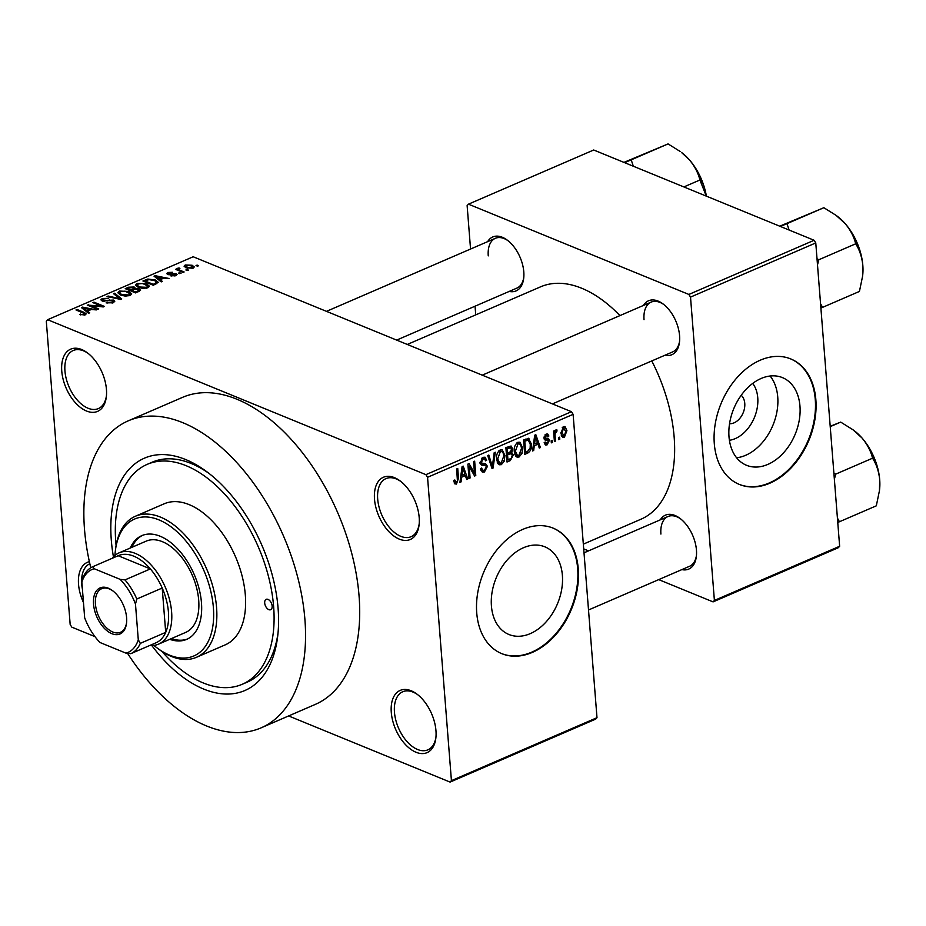<?xml version="1.0" encoding="UTF-8"?>
<svg xmlns="http://www.w3.org/2000/svg" width="926" height="926" viewBox="0 0 926 926"><rect width="100%" height="100%" fill="white"/><g stroke="black" fill="none" stroke-linecap="round" stroke-linejoin="round"><path stroke-width="1.39" d="M106.444 389.429A33.903 19.608 66.6 0 1 106.351 396.71A33.903 19.608 66.6 0 1 83.734 409.651A33.903 19.608 66.6 0 1 61.764 371.129A33.903 19.608 66.6 0 1 87.357 352.806A33.903 19.608 66.6 0 1 106.444 389.429M88.109 353.385A31.646 18.3 -113.4 0 0 73.235 350.503A31.646 18.3 -113.4 0 0 64.947 371.002A31.646 18.3 -113.4 0 0 77.425 400.24A31.646 18.3 -113.4 0 0 98.353 408.586A31.646 18.3 -113.4 0 0 106.444 395.772M419.189 517.518A33.903 19.608 66.6 0 1 419.096 524.81A33.903 19.608 66.6 0 1 396.478 537.74A33.903 19.608 66.6 0 1 374.509 499.218A33.903 19.608 66.6 0 1 400.101 480.907A33.903 19.608 66.6 0 1 419.189 517.518M400.854 481.474A31.646 18.3 -113.4 0 0 385.98 478.603A31.646 18.3 -113.4 0 0 377.692 499.102A31.646 18.3 -113.4 0 0 390.182 528.341A31.646 18.3 -113.4 0 0 411.109 536.686A31.646 18.3 -113.4 0 0 419.189 523.873M435.961 730.683A33.903 19.608 66.6 0 1 435.868 737.964A33.903 19.608 66.6 0 1 413.251 750.893A33.903 19.608 66.6 0 1 391.281 712.383A33.903 19.608 66.6 0 1 416.885 694.06A33.903 19.608 66.6 0 1 435.961 730.683M417.626 694.639A31.646 18.3 -113.4 0 0 402.752 691.757A31.646 18.3 -113.4 0 0 394.464 712.256A31.646 18.3 -113.4 0 0 406.954 741.495A31.646 18.3 -113.4 0 0 427.881 749.84A31.646 18.3 -113.4 0 0 435.961 737.027M83.467 602.525A33.903 19.608 66.6 0 1 78.536 584.283A33.903 19.608 66.6 0 1 89.382 561.665M89.834 563.737A31.646 18.3 -113.4 0 0 81.719 584.156A31.646 18.3 -113.4 0 0 82.426 589.249M770.119 376.014A47.376 33.267 -67.7 0 1 775.074 419.304A47.376 33.267 -67.7 0 1 745.65 455.303A47.376 33.267 -67.7 0 1 736.633 457.78M729.41 440.278A33.186 23.3 112.3 0 0 735.279 438.6A33.186 23.3 112.3 0 0 755.801 413.667A33.186 23.3 112.3 0 0 752.699 383.422M729.538 423.738A15.823 11.112 112.3 0 0 734.04 422.858A15.823 11.112 112.3 0 0 744.145 409.871A15.823 11.112 112.3 0 0 741.194 395.298M767.862 464.401A47.376 33.267 112.3 0 0 799.288 420.01A47.376 33.267 112.3 0 0 782.435 377.611A47.376 33.267 112.3 0 0 761.103 378.491A47.376 33.267 112.3 0 0 729.676 422.881A47.376 33.267 112.3 0 0 746.53 465.292A47.376 33.267 112.3 0 0 767.862 464.401M769.923 483.175A67.806 47.608 112.3 0 0 814.892 419.64A67.806 47.608 112.3 0 0 790.781 358.941A67.806 47.608 112.3 0 0 760.246 360.202A67.806 47.608 112.3 0 0 715.266 423.749A67.806 47.608 112.3 0 0 739.376 484.437A67.806 47.608 112.3 0 0 769.923 483.175M739.087 484.321A67.806 47.608 112.3 0 0 769.321 482.932A67.806 47.608 112.3 0 0 814.267 419.605A67.806 47.608 112.3 0 0 790.48 358.825M491.428 606.009A47.376 33.267 112.3 0 0 508.953 634.507A47.376 33.267 112.3 0 0 546.109 621.89A47.376 33.267 112.3 0 0 562.383 575.324A47.376 33.267 112.3 0 0 544.87 546.826A47.376 33.267 112.3 0 0 507.714 559.443A47.376 33.267 112.3 0 0 491.428 606.009M476.728 612.873A67.806 47.608 112.3 0 0 501.799 653.663A67.806 47.608 112.3 0 0 554.975 635.606A67.806 47.608 112.3 0 0 578.275 568.958A67.806 47.608 112.3 0 0 553.204 528.167A67.806 47.608 112.3 0 0 500.028 546.224A67.806 47.608 112.3 0 0 476.728 612.873M501.51 653.536A67.806 47.608 112.3 0 0 554.535 635.201A67.806 47.608 112.3 0 0 577.685 568.703A67.806 47.608 112.3 0 0 552.903 528.04M487.666 241.628A29.389 16.992 66.6 0 1 507.263 240.123A29.389 16.992 66.6 0 1 523.792 271.862A29.389 16.992 66.6 0 1 523.711 278.182A29.389 16.992 66.6 0 1 509.207 291.424M396.664 340.097L516.893 288.102A27.12 15.684 -113.4 0 0 523.803 277.233M643.443 305.441A29.389 16.992 66.6 0 1 663.039 303.936A29.389 16.992 66.6 0 1 679.568 335.663A29.389 16.992 66.6 0 1 679.499 341.983A29.389 16.992 66.6 0 1 664.984 355.225M552.44 403.898L672.67 351.903A27.12 15.684 -113.4 0 0 679.591 341.046M660.319 519.822A29.389 16.992 66.6 0 1 679.904 518.317A29.389 16.992 66.6 0 1 696.445 550.056A29.389 16.992 66.6 0 1 696.364 556.364A29.389 16.992 66.6 0 1 681.86 569.606M588.508 609.979L689.546 566.284A27.12 15.684 -113.4 0 0 696.456 555.426M113.435 556.839A126.573 73.189 66.6 0 1 111.305 540.171A126.573 73.189 66.6 0 1 206.857 471.774A126.573 73.189 66.6 0 1 278.101 608.486A126.573 73.189 66.6 0 1 277.754 635.699A126.573 73.189 66.6 0 1 151.795 645.526M161.888 651.372A119.79 69.265 -113.4 0 0 242.253 684.279L247.335 682.08A119.79 69.265 -113.4 0 0 278.043 632.898M127.545 653.339A167.259 96.709 -113.4 0 0 261.097 727.848A167.259 96.709 -113.4 0 0 304.909 619.471A167.259 96.709 -113.4 0 0 238.92 464.933A167.259 96.709 -113.4 0 0 128.309 420.809A167.259 96.709 -113.4 0 0 84.498 529.186A167.259 96.709 -113.4 0 0 90.783 567.754M261.097 727.848L315.257 704.42A167.259 96.709 -113.4 0 0 359.068 596.043A167.259 96.709 -113.4 0 0 293.091 441.505A167.259 96.709 -113.4 0 0 182.468 397.393L128.309 420.809M583.334 544.152L641.012 519.197A126.573 73.189 -113.4 0 0 674.163 437.188A126.573 73.189 -113.4 0 0 651.777 360.943M619.934 315.604A126.573 73.189 -113.4 0 0 540.518 286.852L407.313 344.46M186.948 269.489L188.429 270.103L185.871 269.964L186.948 269.489L187.017 270.427M180.2 270.357L184.124 271.966L183.047 272.429L175.465 269.327L177.757 269.362L177.688 268.251L179.123 267.973L179.899 268.552L178.845 269.64L180.269 271.295M177.827 270.299L177.688 268.251L177.85 270.311M178.984 268.829L178.938 270.751M179.563 272.684L181.045 273.297L178.486 273.158L179.563 272.684L179.632 273.621M175.963 273.552L177.04 274.513L175.813 275.682L170.743 275.821L174.806 275.207L175.083 274.096L167.652 274.42L166.726 273.587L167.919 272.476L172.572 272.29L169.03 272.904L168.567 273.888L175.963 273.552L176.125 275.531M174.864 276.006L175.083 274.096M169.03 272.904L168.636 274.686M160.152 279.721L162.328 281.4L161.205 281.886L154.052 276.191L155.186 275.705L169.053 278.494L163.867 278.101L160.152 279.721L160.256 281.134M149.341 286.435L147.79 287.789L143.067 288.461L138.425 287.454L135.532 285.127L137.106 283.414L146.609 283.807L149.352 286.134M131.642 294.086L130.103 295.452L125.369 296.112L120.739 295.116L117.845 292.79L119.408 291.065L128.922 291.47L131.666 293.785M85.192 314.875L79.613 314.551L84.023 314.354L84.393 313.532L75.99 309.955L77.066 309.492L84.15 312.386L86.222 313.856L85.192 314.875M84.092 315.21L84.393 313.532M573.113 414.35L427.557 477.307L425.902 474.656L47.631 319.713L193.187 256.757L571.469 411.7L573.113 414.35L596.992 717.696L595.661 719.132L450.094 782.088L451.425 780.653L596.992 717.696M425.902 474.656L571.469 411.7M87.519 311.124L89.706 312.803L88.572 313.289L81.43 307.606L82.553 307.119L96.42 309.897L91.246 309.515L87.519 311.124L87.634 312.548M90.389 305.487L98.735 308.902L97.647 309.365L87.229 305.094L101.281 306.055L92.924 302.64L94.001 302.165L104.418 306.437L103.261 306.946L90.389 305.487L90.459 306.425M113.539 300.07L114.801 301.251L113.203 302.756L106.12 302.86L112.081 302.212L112.474 300.545L102.103 300.95L100.876 299.839L102.311 298.461L108.666 298.334L103.562 298.948L103.214 300.499L113.539 300.07L113.724 302.501M113.319 302.709L112.474 300.545M102.624 301.135L102.52 299.874L103.284 301.286M114.662 293.229L121.711 298.959L120.658 299.422L107.034 296.528L108.157 296.042L119.894 298.716L113.539 293.716L114.662 293.229L114.778 294.711M139.213 288.819L140.659 290.07L135.659 292.929L125.23 288.657L128.575 287.21L134.166 287.002L135.184 288.403L139.213 288.819L139.409 291.296M135.277 288.032L135.242 289.097M155.313 279.988L158.265 282.314L153.357 285.277L142.928 281.006L147.847 279.039L155.313 279.988L155.394 281.006M192.11 265.253L194.286 266.943L193.106 268.193L186.184 267.88L184.089 266.225L185.258 264.975L192.11 265.253L192.191 266.306M197.099 265.102L198.592 265.716L197.516 266.179L196.023 265.565L197.099 265.102L197.18 266.04M47.631 319.713L46.3 321.16L70.168 624.494L71.823 627.157L94.95 636.625M288.611 715.948L450.094 782.088M559.628 437.141L559.79 439.19L558.714 439.653L558.552 437.604L559.628 437.141M555.056 435.648L555.484 441.054L554.408 441.517L553.586 431.088L554.662 430.625L554.801 432.28L555.936 429.884L557.001 430L556.815 431.62L555.091 433.426L555.056 435.648L553.91 435.174M555.936 429.884L556.572 429.814M552.243 440.336L552.405 442.385L551.329 442.848L551.167 440.799L552.243 440.336M549.384 440.394L547.046 444.897L545.518 445.024L544.164 442.674L545.217 442.026L547.011 443.369L548.331 441.123L547.984 440.301L545.02 440.024L543.956 438.137L546.155 434.109L547.729 433.993L548.886 436.007L547.822 436.667L546.305 435.579L545.02 437.454L545.437 438.172L548.435 438.368L549.384 440.394L543.967 438.172M544.164 442.674L547.011 443.369M547.984 440.301L544.164 439.063M545.206 434.711L547.162 435.509L544.905 435.012M534.279 445.788L533.689 450.476L532.554 450.974L534.707 435.208L535.841 434.711L540.402 447.571L539.279 448.068L538.006 444.179L534.279 445.788L533.318 445.394M519.035 457.016L517.021 457.12L515.77 456.101L514.312 451.633C513.756 447.675 514.949 444.561 517.877 442.292L519.961 442.223L522.611 447.871L521.951 453.485L519.035 457.016L515.365 455.511M501.336 464.667L499.322 464.771L498.072 463.752L496.625 459.296C496.07 455.326 497.25 452.212 500.19 449.943L502.274 449.874L504.913 455.523L504.253 461.136L501.336 464.667L497.679 463.162M456.425 484.09L454.666 483.8L453.752 480.629L454.816 479.969L456.344 482.388L457.421 480.802L456.645 468.961L457.733 468.498L458.497 478.244L456.425 484.09L454.307 483.222M453.879 481.67L456.344 482.388M427.557 477.307L451.425 780.653M461.657 477.203L461.067 481.89L459.933 482.377L462.086 466.611L463.208 466.125L467.78 478.985L466.658 479.471L465.384 475.594L461.657 477.203L460.697 476.809M469.181 466.507L470.084 477.99L469.007 478.453L467.885 464.111L469.031 463.613L474.482 473.151L473.58 461.646L474.656 461.183L475.779 475.524L474.621 476.022L469.181 466.507L468.035 466.033M480.363 462.873L485.571 463.66L487.47 466.357L484.437 471.971L482.353 472.133L480.49 468.672L481.555 468.024L482.851 470.339L484.402 470.258L486.393 466.854L485.548 465.373L481.763 465.153L480.328 462.595L483.094 457.34L485.039 457.201L486.671 460.222L485.606 460.87L484.553 458.879L483.256 458.995L481.416 462.178L482.099 463.637L480.374 462.931M495.317 452.235L493.072 468.047L492.019 468.51L487.689 455.534L488.812 455.06L492.343 466.635L494.195 452.733L495.317 452.235M505.943 448.415L507.101 448.879L507.436 453.161L510.573 451.668L513.305 454.944L510.353 460.569L507.02 462.016L505.885 447.675L511.083 446.008L512.483 448.554L511.939 452.166M528.329 438.241L531.374 443.982C531.975 447.941 530.806 450.95 527.866 452.999L524.718 454.365L523.584 440.012L528.977 438.368M566.92 430.602L564.351 437.419L562.823 437.477L560.924 433.31L563.494 426.608L565.022 426.539L566.92 430.602L565.705 430.115M838.308 547.717L713.066 601.888L714.397 600.442L839.639 546.271L838.308 547.717M583.704 548.898L588.519 550.877M658.71 579.618L713.066 601.888M814.116 240.274L593.705 150L468.452 204.171L688.863 294.445L814.116 240.274L815.771 242.936L839.639 546.271M815.771 242.936L690.518 297.107L714.397 600.442M468.452 204.171L467.132 205.607L470.547 249.036M475.05 306.193L475.733 314.875M690.518 297.107L688.863 294.445M508.004 240.702A27.12 15.684 -113.4 0 0 495.364 238.306A27.12 15.684 -113.4 0 0 488.257 255.877M680.656 518.896A27.12 15.684 -113.4 0 0 668.016 516.5A27.12 15.684 -113.4 0 0 660.909 534.07M663.792 304.515A27.12 15.684 -113.4 0 0 651.14 302.108A27.12 15.684 -113.4 0 0 644.033 319.69M209.102 473.487A119.79 69.265 -113.4 0 0 152.223 462.178L147.153 464.377A119.79 69.265 -113.4 0 0 115.773 541.999A119.79 69.265 -113.4 0 0 116.086 545.483M460.06 481.485L461.067 481.89M466.299 478.383L467.78 478.985M463.324 474.749L465.384 475.594M462.56 470.767L461.889 475.374L464.887 474.077L462.85 467.827L462.56 470.767L461.576 470.35M460.94 474.98L461.889 475.374M461.97 467.468L462.85 467.827M468.938 477.515L470.084 477.99M472.526 472.341L474.482 473.151M473.904 474.76L475.779 475.524M480.907 470.524L484.437 471.971M485.282 459.655L486.671 460.222M481.659 458.347L483.256 458.995M480.316 461.727L481.416 462.178M486.069 465.79L487.47 466.357M491.671 467.48L493.072 468.047M491.243 466.172L492.343 466.635M503.732 455.036L504.913 455.523M503.223 460.72L504.253 461.136M500.329 451.622L497.702 458.845L499.693 463.058L501.197 462.988L503.837 455.951L503.119 452.895L501.846 451.564L498.744 450.974M496.567 458.382L497.702 458.845M510.967 447.929L512.483 448.554M512.009 454.411L513.305 454.944M506.279 452.698L507.436 453.161M510.573 451.668L511.418 449.249L510.654 447.709L507.101 448.879M507.564 454.84L507.957 459.875L511.349 458.22L512.228 455.418L511.302 453.647L507.564 454.84L506.418 454.377M506.811 459.4L507.957 459.875M507.633 453.08L509.694 453.925M521.431 447.385L522.611 447.871M520.921 453.069L521.951 453.485M518.028 443.959L515.388 451.194L517.391 455.395L518.896 455.337L521.535 448.288L520.817 445.244L519.544 443.913L516.442 443.311M514.266 450.73L515.388 451.194M525.806 452.154L527.866 452.999M530.193 443.508L531.374 443.982M524.787 441.227L525.655 452.224L527.6 451.379L530.135 448.126L530.297 444.434L528.26 440.024L524.787 441.227L523.641 440.753M524.51 451.749L525.655 452.224M524.637 439.561L526.697 440.406M525.852 439.04L528.549 440.105L525.899 439.017M532.682 450.071L533.689 450.476M538.92 446.969L540.402 447.571M535.946 443.334L538.006 444.179M535.193 439.352L534.51 443.959L537.508 442.663L535.471 436.424L535.193 439.352L534.198 438.947M533.573 443.577L534.51 443.959M534.591 436.053L535.471 436.424M544.5 443.855L547.046 444.897M545.368 434.572L548.886 436.007M544.002 437.037L545.02 437.454M543.944 437.558L545.437 438.172M551.259 441.91L552.405 442.385M554.338 440.579L555.484 441.054M553.644 431.817L554.801 432.28M555.137 430.937L556.815 431.62M555.01 431.354L556.017 431.771M553.725 432.87L555.091 433.426M558.644 438.716L559.79 439.19M561.631 436.296L564.351 437.419M562.533 427.256L564.513 428.067L563.587 428.113L562.001 432.836L564.258 435.915L565.844 431.169L562.244 427.557M560.878 432.373L562.001 432.836M561.191 435.07L564.258 435.915M80.62 314.909L80.55 314.03M77.147 310.43L77.066 309.492M82.68 308.601L82.553 307.119M84.636 308.798L86.662 310.476L89.66 309.18L83.155 307.768L84.636 308.798L84.752 310.256M86.778 311.865L86.662 310.476M83.259 309.064L83.155 307.768M89.741 310.164L89.66 309.18M88.456 305.603L88.375 304.596M101.328 306.726L101.281 306.055M94.07 303.103L94.001 302.165M107.127 303.184L107.057 302.339M112.15 303.126L112.081 302.212M102.52 301.112L102.311 298.461M104.661 301.401L104.615 300.788M109.476 300.487L109.418 299.758M108.215 296.783L108.157 296.042M119.523 292.431L119.408 291.065M129.003 292.5L128.922 291.47M120.635 291.563L119.442 292.836L121.827 294.653L128.876 294.954L130.034 293.681L124.998 291.146L120.635 291.563M121.896 295.521L121.827 294.653M128.946 295.834L128.876 294.954M128.656 288.206L128.575 287.21M134.351 289.398L134.166 287.002M127.533 288.692L130.647 289.965L133.691 288.565L133.251 287.546L129.409 287.882L127.533 288.692L127.603 289.63M130.716 290.903L130.647 289.965M133.784 289.641L133.251 287.546M131.862 290.463L135.52 291.968L138.784 290.44L138.148 289.282L133.981 289.549L131.862 290.463L131.932 291.401M135.59 292.905L135.52 291.968M138.877 291.54L138.148 289.282M137.881 291.968L137.8 290.972M137.21 284.78L137.106 283.414M146.69 284.838L146.609 283.807M138.333 283.912L137.141 285.185L139.525 287.002L146.574 287.303L147.732 286.03L142.685 283.495L138.333 283.912M139.594 287.87L139.525 287.002M146.644 288.183L146.574 287.303M147.905 279.907L147.847 279.039M145.22 281.041L153.207 284.317L155.151 283.472L156.344 281.678L154.225 280.451L148.878 279.64L145.22 281.041L145.301 281.979M153.288 285.254L153.207 284.317M156.772 283.796L156.344 281.678M155.232 284.467L155.151 283.472M155.302 277.187L155.186 275.705M157.258 277.383L159.295 279.062L162.293 277.765L155.788 276.365L157.258 277.383L157.374 278.842M159.399 280.451L159.295 279.062M155.881 277.65L155.788 276.365M162.363 278.761L162.293 277.765M171.75 276.064L171.692 275.3M168.081 274.559L167.919 272.476M169.608 274.744L169.539 273.992M176.623 269.802L176.542 268.864M179.181 268.748L179.123 267.973M185.455 267.556L185.258 264.975M192.122 268.517L191.103 265.75L186.311 265.438L185.779 267.707M186.311 265.438L187.26 267.417L192.052 267.741L192.701 266.989L192.805 268.32M187.33 268.285L187.26 267.417M272.14 606.044A5.649 3.264 -113.4 0 0 269.917 600.824A5.649 3.264 -113.4 0 0 266.179 599.33A5.649 3.264 -113.4 0 0 264.697 603A5.649 3.264 -113.4 0 0 266.931 608.22A5.649 3.264 -113.4 0 0 270.67 609.713A5.649 3.264 -113.4 0 0 272.14 606.044M169.736 639.31A56.509 32.676 -113.4 0 0 186.67 639.368A56.509 32.676 -113.4 0 0 201.463 602.757A56.509 32.676 -113.4 0 0 179.181 550.542A56.509 32.676 -113.4 0 0 141.805 535.645A56.509 32.676 -113.4 0 0 130.253 548.03M142.662 535.297A56.509 32.676 -113.4 0 0 131.943 547.289M153.855 645.399A74.589 43.128 -113.4 0 0 157.073 647.934A74.589 43.128 -113.4 0 0 213.385 607.63A74.589 43.128 -113.4 0 0 165.048 522.889A74.589 43.128 -113.4 0 0 115.287 551.34A74.589 43.128 -113.4 0 0 114.94 555.426M115.287 551.34L115.507 549.512A76.846 44.436 66.6 0 1 135.428 516.233A76.846 44.436 66.6 0 1 186.242 536.513A76.846 44.436 66.6 0 1 216.568 607.514A76.846 44.436 66.6 0 1 196.439 657.31A76.846 44.436 66.6 0 1 158.543 649.033L157.073 647.934M196.439 657.31L225.203 644.866A76.846 44.436 -113.4 0 0 245.332 595.071A76.846 44.436 -113.4 0 0 215.017 524.07A76.846 44.436 -113.4 0 0 164.191 503.79L135.428 516.233M242.253 684.279A119.79 69.265 -113.4 0 0 273.633 606.657A119.79 69.265 -113.4 0 0 226.372 495.977A119.79 69.265 -113.4 0 0 147.153 464.377M112.139 558.32A49.726 28.752 66.6 0 1 119.107 552.845L146.192 541.131A49.726 28.752 66.6 0 1 179.077 554.246A49.726 28.752 66.6 0 1 198.696 600.187A49.726 28.752 66.6 0 1 185.663 632.412L158.589 644.126A49.726 28.752 66.6 0 1 149.827 645.457M171.426 638.57A56.509 32.676 -113.4 0 0 187.503 638.986M706.388 196.15A45.49 26.298 66.6 0 0 689.257 159.677A45.49 26.298 -113.4 0 0 681.443 152.408L689.257 159.677C694.639 166.101 698.192 172.884 699.906 180.003L706.307 196.115M633.326 166.229L631.208 159.851L668.063 143.912L680.332 151.575M683.886 186.936L699.906 180.003M631.208 159.851L624.552 162.64M623.939 162.386L668.063 143.912M111.861 633.685A25.083 14.503 66.6 0 1 93.538 604.157A25.083 14.503 66.6 0 1 108.284 588.184A25.083 14.503 66.6 0 1 112.486 590.603A25.083 14.503 66.6 0 1 126.538 623.094A25.083 14.503 66.6 0 1 111.861 633.685M112.937 590.95A23.729 13.728 -113.4 0 0 109.395 588.971A23.729 13.728 -113.4 0 0 101.663 588.705A23.729 13.728 -113.4 0 0 96.454 609.991A23.729 13.728 -113.4 0 0 112.787 632.007A23.729 13.728 -113.4 0 0 120.507 632.273A23.729 13.728 -113.4 0 0 126.596 622.538M119.107 552.845A49.726 28.752 66.6 0 1 135.3 553.401A49.726 28.752 66.6 0 1 169.516 599.527A49.726 28.752 66.6 0 1 158.589 644.126M138.287 639.773L140.324 643.35A47.469 27.444 66.6 0 1 130.774 653.687L156.17 642.713A47.469 27.444 -113.4 0 0 165.708 632.365A47.469 27.444 -113.4 0 0 162.212 588.033A47.469 27.444 -113.4 0 0 150.359 568.923A47.469 27.444 -113.4 0 0 133.772 556.179A47.469 27.444 -113.4 0 0 118.146 555.727L92.75 566.712L94.186 568.726A45.2 26.136 -113.4 0 0 81.858 582.084L84.671 617.816A45.2 26.136 -113.4 0 0 99.996 642.505L125.959 653.143A45.2 26.136 -113.4 0 0 138.287 639.773L135.474 604.041A45.2 26.136 -113.4 0 0 120.148 579.352L94.186 568.726M120.148 579.352L124.975 579.908L150.359 568.923L118.146 555.727M140.324 643.35L165.708 632.365L162.212 588.033L136.828 599.006L135.474 604.041M130.774 653.687L125.959 653.143M81.858 582.084L83.213 577.048A47.469 27.444 66.6 0 1 92.75 566.712M124.975 579.908A47.469 27.444 66.6 0 1 136.828 599.006M789.102 230.03L786.984 223.652L780.34 226.442M820.899 308.092L859.432 291.435L862.569 276.295L862.824 265.345A45.49 26.298 -113.4 0 0 845.033 223.479C850.427 229.914 853.969 236.686 855.682 243.804C859.571 249.858 861.956 257.034 862.824 265.345A45.49 26.298 -113.4 0 1 862.708 275.126L862.569 276.295M822.577 307.374L820.552 303.716M817.496 264.871L818.827 259.743L855.682 243.804M818.827 259.743L817.01 258.759M786.984 223.652L823.839 207.713L836.109 215.376L845.033 223.479A45.49 26.298 -113.4 0 0 837.22 216.209L836.109 215.376M779.715 226.187L823.839 207.713M837.764 522.472L876.309 505.827L879.445 490.676L879.7 479.726A45.49 26.298 -113.4 0 0 861.898 437.871C867.292 444.295 870.845 451.066 872.558 458.196C876.447 464.239 878.832 471.415 879.7 479.726A45.49 26.298 -113.4 0 1 879.573 489.507L879.445 490.676M839.454 521.766L837.428 518.097M834.372 479.251L835.703 474.135L872.558 458.196M835.703 474.135L833.886 473.14M830.228 426.631L840.704 422.106L852.973 429.768L861.898 437.871A45.49 26.298 -113.4 0 0 854.096 430.602L852.973 429.768M830.205 426.307L840.704 422.106M457.34 477.77L458.497 478.244M480.744 464.169L483.499 465.303M490.537 464.053L491.741 464.551M508.293 459.736L510.353 460.569M506.916 447.223L508.976 448.068M84.231 313.405L84.15 312.386M107.069 301.077L107.011 300.348M117.88 298.832L117.834 298.23M132.742 290.081L132.661 289.097M146.03 280.694L145.949 279.698M171.275 274.524L171.206 273.645M482.851 470.339L480.594 469.413M485.548 465.373L479.599 462.931M484.553 458.879L482.145 457.895M501.846 451.564L499.253 450.511M499.693 463.058L497.146 462.005M510.654 447.709L508.166 446.691M511.302 453.647L508.744 452.606M519.544 443.913L516.951 442.86M517.391 455.395L514.844 454.353M84.555 313.798L84.66 315.071M119.442 292.836L119.581 294.584M130.034 293.681L130.172 295.417M133.957 288.125L134.073 289.514M139.004 290L139.12 291.435M137.141 285.185L137.279 286.921M147.732 286.03L147.871 287.766M175.546 274.524L175.639 275.751M168.231 273.564L168.312 274.628M178.591 269.281L178.706 270.647M703.934 186.045L697.81 171.9M326.473 311.356L495.364 238.306M651.14 302.108L482.249 375.157M584.017 552.822L668.016 516.5M853.587 235.702L859.71 249.858M870.463 450.082L876.575 464.239"/></g></svg>
